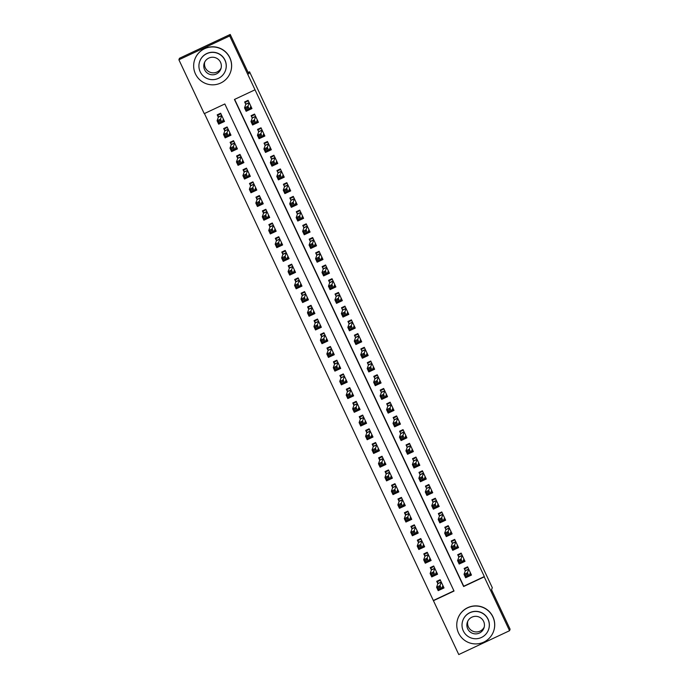 <?xml version="1.0" encoding="UTF-8"?>
<svg xmlns="http://www.w3.org/2000/svg" width="689" height="689" viewBox="0 0 689 689"><rect width="100%" height="100%" fill="white"/><g stroke="black" fill="none" stroke-linecap="round" stroke-linejoin="round"><path stroke-width="1.03" d="M458.771 654.55L433.433 600.696L454.025 591.033L224.829 103.97L204.245 113.642L178.899 59.788L229.687 35.949L255.025 89.794L234.441 99.466L463.628 586.52L484.221 576.857L509.559 630.711L458.771 654.55M204.444 113.547L433.433 600.696M229.687 35.949L230.229 34.45L179.441 58.289L178.899 59.788M248.522 110.162L251.959 108.578L248.092 100.344L244.655 101.955L245.784 104.358M254.999 123.874L258.418 122.297L254.542 114.064L251.115 115.674L252.243 118.077M261.432 137.602L264.877 136.017L261.002 127.784L257.565 129.394L258.702 131.797M267.9 151.347L271.328 149.737L267.453 141.503L264.025 143.114L265.153 145.517M274.368 165.033L277.788 163.457L273.912 155.223L270.484 156.834L271.612 159.237M280.811 178.787L284.247 177.176L280.371 168.943L276.935 170.553L278.063 172.956M287.279 192.472L290.698 190.896L286.822 182.663L283.394 184.273L284.523 186.676M293.721 206.226L297.157 204.616L293.281 196.382L289.854 197.993L290.982 200.396M300.18 219.946L303.608 218.335L299.741 210.102L296.304 211.712L297.433 214.115M306.622 233.64L310.067 232.055L306.192 223.822L302.764 225.432L303.892 227.835M313.082 247.36L316.527 245.775L312.651 237.541L309.215 239.152L310.351 241.555M319.541 261.079L322.977 259.495L319.102 251.261L315.674 252.872L316.802 255.274M326.018 274.79L329.437 273.214L325.561 264.981L322.133 266.591L323.262 268.994M332.451 288.527L335.887 286.934L332.02 278.701L328.584 280.311L329.712 282.714M338.928 302.23L342.347 300.654L338.471 292.42L335.043 294.031L336.172 296.434M345.361 315.967L348.806 314.373L344.931 306.14L341.503 307.75L342.631 310.153M351.838 329.669L355.257 328.093L351.39 319.86L347.954 321.47L349.082 323.873M358.297 343.389L361.716 341.813L357.841 333.579L354.413 335.198L355.541 337.593M364.739 357.143L368.176 355.533L364.3 347.299L360.864 348.918L362.001 351.312M371.207 370.828L374.627 369.252L370.751 361.027L367.323 362.638L368.451 365.032M377.65 384.583L381.086 382.972L377.21 374.747L373.782 376.358L374.911 378.752M384.118 398.276L387.537 396.692L383.67 388.467L380.233 390.077L381.361 392.472M390.551 412.005L393.996 410.411L390.12 402.187L386.693 403.797L387.821 406.191M397.01 425.724L400.455 424.131L396.58 415.906L393.152 417.517L394.28 419.911M403.47 439.444L406.906 437.851L403.039 429.626L399.603 431.236L400.731 433.639M409.921 453.164L413.366 451.579L409.49 443.346L406.062 444.956L407.19 447.359M416.38 466.884L419.825 465.299L415.949 457.065L412.513 458.676L413.65 461.079M422.857 480.595L426.276 479.019L422.4 470.785L418.972 472.396L420.101 474.799M429.29 494.323L432.735 492.738L428.859 484.505L425.432 486.115L426.56 488.518M435.767 508.034L439.186 506.458L435.319 498.225L431.882 499.835L433.011 502.238M442.217 521.788L445.645 520.178L441.77 511.944L438.342 513.555L439.47 515.958M448.668 535.508L452.105 533.897L448.229 525.664L444.801 527.274L445.929 529.677M455.136 549.193L458.555 547.617L454.688 539.384L451.252 540.994L452.38 543.397M461.587 562.947L465.015 561.337L461.139 553.103L457.711 554.714L458.84 557.117M440.59 589.551L444.017 587.941L440.142 579.707L436.714 581.318L437.842 583.721M434.148 575.797L437.567 574.221L433.691 565.988L430.255 567.598L431.392 570.001M424.932 556.281L423.804 553.878L427.232 552.268L431.107 560.501L427.662 562.095M421.22 548.392L424.648 546.782L420.781 538.548L417.345 540.159L418.473 542.562M414.761 534.673L418.197 533.062L414.322 524.829L410.894 526.439L412.022 528.842M408.31 520.953L411.738 519.342L407.862 511.109L404.434 512.719L405.563 515.122M401.851 507.233L405.278 505.623L401.411 497.389L397.975 499L399.103 501.403M395.408 493.479L398.828 491.903L394.952 483.669L391.524 485.28L392.652 487.683M388.94 479.794L392.368 478.183L388.493 469.95L385.065 471.56L386.193 473.963M382.498 466.04L385.918 464.464L382.042 456.23L378.606 457.841L379.742 460.243M376.03 452.354L379.458 450.744L375.583 442.51L372.155 444.121L373.283 446.524M369.571 438.635L372.999 437.024L369.132 428.791L365.695 430.401L366.824 432.804M363.129 424.88L366.548 423.304L362.672 415.071L359.245 416.681L360.373 419.084M356.661 411.195L360.089 409.585L356.213 401.351L352.785 402.962L353.913 405.365M350.21 397.441L353.629 395.865L349.762 387.631L346.326 389.242L347.454 391.645M343.742 383.756L347.178 382.145L343.303 373.912L339.875 375.522L341.003 377.925M337.291 370.036L340.719 368.426L336.843 360.192L333.416 361.803L334.544 364.205M328.093 350.486L326.956 348.083L330.393 346.472L334.268 354.706L330.823 356.291M324.381 342.597L327.809 340.986L323.933 332.753L320.506 334.363L321.634 336.766M317.93 328.842L321.35 327.266L317.483 319.033L314.046 320.643L315.174 323.046M311.462 315.157L314.899 313.547L311.023 305.313L307.595 306.924L308.724 309.327M305.012 301.438L308.439 299.827L304.564 291.593L301.136 293.204L302.264 295.607M298.561 287.683L301.98 286.107L298.113 277.874L294.677 279.484L295.805 281.887M292.093 273.998L295.529 272.388L291.654 264.154L288.226 265.765L289.354 268.167M285.651 260.244L289.07 258.668L285.194 250.434L281.767 252.045L282.895 254.448M279.183 246.559L282.619 244.939L278.744 236.715L275.307 238.325L276.444 240.728M272.732 232.839L276.16 231.22L272.284 222.995L268.856 224.605L269.985 227M266.281 219.085L269.7 217.5L265.833 209.275L262.397 210.886L263.525 213.28M259.813 205.391L263.25 203.78L259.374 195.555L255.946 197.166L257.075 199.56M253.363 191.671L256.79 190.061L252.915 181.836L249.487 183.446L250.615 185.841M244.156 172.121L243.028 169.727L246.464 168.116L250.34 176.341L246.895 177.934M240.444 164.232L243.88 162.621L240.005 154.388L236.577 156.007L237.705 158.401M234.002 150.478L237.421 148.902L233.545 140.668L230.117 142.287L231.246 144.681M227.534 136.792L230.97 135.182L227.094 126.948L223.658 128.559L224.795 130.962M433.545 600.403L453.93 590.826M221.091 123.038L224.511 121.462L220.635 113.229L217.207 114.839L218.335 117.242M234.639 99.371L463.74 586.227L484.324 576.555L255.025 89.794M468.055 576.633L471.474 575.057L467.598 566.823L464.162 568.434L465.299 570.836M230.229 34.45L248.789 73.895L249.547 71.802L248.118 72.466M249.547 71.802L492.291 587.674L491.541 589.767L510.101 629.212L509.559 630.711M469.519 574.927L471.069 574.204M465.6 567.762L464.575 568.873L467.84 567.34M466.892 574.307L465.523 574.953L466.169 576.323L467.538 575.685L466.892 574.307L467.469 572.723L469.08 576.15L465.652 577.761L464.033 574.333L467.469 572.723L468.727 569.226M470.337 572.654L469.08 576.15L467.538 575.685M465.523 574.953L464.033 574.333L465.316 570.785L464.575 568.873M466.169 576.323L465.652 577.761M437.403 580.999L437.859 583.678L436.585 587.217L440.013 585.607L441.632 589.035L442.889 585.538M440.392 580.233L437.127 581.766M443.621 587.088L442.071 587.82M440.09 588.57L441.632 589.035L438.195 590.645L436.585 587.217L438.066 587.846L438.712 589.216L440.09 588.57L439.444 587.2L438.066 587.846M441.279 582.11L439.444 587.2M438.195 590.645L438.712 589.216M484.229 627.102A8.802 8.793 19.8 0 1 467.788 621.168M458.555 633.027A18.965 18.947 -160.2 0 0 493.548 631.408A18.965 18.947 -160.2 0 0 474.824 606.044A18.965 18.947 -160.2 0 0 458.555 633.027M493.548 631.408L493.6 631.253A18.965 18.947 -160.2 0 0 474.876 605.898A18.965 18.947 -160.2 0 0 457.927 618.386L457.875 618.541M462.819 620.479L462.87 620.341A13.651 13.642 19.8 0 1 488.062 619.17A13.651 13.642 19.8 0 1 488.553 629.608L488.501 629.746A13.651 13.642 -160.2 0 0 475.022 611.479A13.651 13.642 -160.2 0 0 463.309 630.909A13.651 13.642 -160.2 0 0 488.501 629.746M483.618 621.375A8.802 8.793 -160.2 0 0 467.383 622.124A8.802 8.793 -160.2 0 0 476.073 633.889A8.802 8.793 -160.2 0 0 483.618 621.375M221.143 68.013A8.802 8.793 19.8 0 1 204.702 62.088M195.461 73.938A18.965 18.947 -160.2 0 0 230.462 72.319A18.965 18.947 -160.2 0 0 211.73 46.955A18.965 18.947 -160.2 0 0 195.461 73.938M230.462 72.319L230.514 72.173A18.965 18.947 -160.2 0 0 211.79 46.809A18.965 18.947 -160.2 0 0 194.841 59.297L194.789 59.452M199.732 61.39L199.776 61.252A13.651 13.642 19.8 0 1 224.976 60.081A13.651 13.642 19.8 0 1 225.467 70.519L225.415 70.657A13.651 13.642 -160.2 0 0 211.936 52.39A13.651 13.642 -160.2 0 0 200.215 71.82A13.651 13.642 -160.2 0 0 225.415 70.657M220.532 62.286A8.802 8.793 -160.2 0 0 204.297 63.035A8.802 8.793 -160.2 0 0 212.987 74.8A8.802 8.793 -160.2 0 0 220.532 62.286M463.06 561.208L464.61 560.484M459.15 554.042L458.125 555.153L461.389 553.62M460.433 560.588L459.063 561.234L459.709 562.603L461.079 561.966L460.433 560.588L461.01 559.003L462.62 562.431L459.193 564.041L457.582 560.613L461.01 559.003L462.267 555.506M463.886 558.934L462.62 562.431L461.079 561.966M459.063 561.234L457.582 560.613L458.857 557.065L458.125 555.153M459.709 562.603L459.193 564.041M456.609 547.488L458.159 546.765M452.69 540.322L451.665 541.433L454.929 539.9M453.982 546.868L452.604 547.514L453.25 548.883L454.628 548.237L453.982 546.868L454.551 545.283L456.17 548.711L452.733 550.322L451.123 546.894L454.551 545.283L455.817 541.787L452.397 543.345L451.665 541.433M457.427 545.214L456.17 548.711L454.628 548.237M452.604 547.514L451.123 546.894L452.397 543.345M453.25 548.883L452.733 550.322M450.15 533.768L451.7 533.045M446.231 526.603L445.206 527.714L448.47 526.181M447.523 533.148L446.153 533.794L446.799 535.164L448.169 534.518L447.523 533.148L448.1 531.563L449.71 534.991L446.283 536.602L444.663 533.174L448.1 531.563L449.357 528.067M450.976 531.495L449.71 534.991L448.169 534.518M446.153 533.794L444.663 533.174L445.947 529.626L445.206 527.714M446.799 535.164L446.283 536.602M443.699 520.049L445.24 519.325M439.78 512.883L438.755 513.994L442.019 512.461M441.072 519.428L439.694 520.074L440.34 521.444L441.709 520.798L441.072 519.428L441.64 517.835L443.251 521.272L439.823 522.882L438.213 519.454L441.64 517.835L442.898 514.347M444.517 517.775L443.251 521.272L441.709 520.798M439.694 520.074L438.213 519.454L439.487 515.906L438.755 513.994M440.34 521.444L439.823 522.882M430.944 567.28L431.409 569.958L430.125 573.498L433.562 571.887L435.172 575.315L436.43 571.818M433.932 566.513L430.668 568.046M437.162 573.369L435.612 574.101M433.631 574.85L435.172 575.315L431.745 576.926L430.125 573.498L431.615 574.118L432.261 575.496L433.631 574.85L432.985 573.481L431.615 574.118M434.819 568.391L432.985 573.481M431.745 576.926L432.261 575.496M424.484 553.56L424.949 556.238L423.675 559.778L427.102 558.168L428.713 561.595L429.979 558.099M427.481 552.793L424.217 554.326M430.703 559.649L429.152 560.381M427.171 561.13L428.713 561.595L425.285 563.206L423.675 559.778L425.156 560.398L425.802 561.776L427.171 561.13L426.525 559.761L425.156 560.398M428.36 554.671L426.525 559.761M425.285 563.206L425.802 561.776M418.034 539.84L418.49 542.519L417.215 546.058L420.643 544.448L422.262 547.876L423.52 544.379M421.022 539.074L417.758 540.607M424.252 545.929L422.702 546.661M420.721 547.41L422.262 547.876L418.826 549.486L417.215 546.058L418.697 546.678L419.343 548.056L420.721 547.41L420.075 546.041L418.697 546.678M421.909 540.951L420.075 546.041M418.826 549.486L419.343 548.056M411.574 526.12L412.039 528.799L410.756 532.339L414.192 530.728L415.803 534.156L417.069 530.659M414.563 525.354L411.299 526.887M417.792 532.209L416.242 532.941M414.261 533.691L415.803 534.156L412.375 535.766L410.756 532.339L412.246 532.959L412.892 534.337L414.261 533.691L413.615 532.321L412.246 532.959M415.45 527.231L413.615 532.321M412.375 535.766L412.892 534.337M437.239 506.329L438.79 505.605M433.321 499.163L432.296 500.274L435.56 498.741M434.613 505.709L433.243 506.355L433.881 507.724L435.259 507.078L434.613 505.709L435.181 504.115L436.8 507.552L433.364 509.162L431.753 505.735L435.181 504.115L436.447 500.627M438.058 504.055L436.8 507.552L435.259 507.078M433.243 506.355L431.753 505.735L433.028 502.186L432.296 500.274M433.881 507.724L433.364 509.162M405.123 512.401L405.58 515.079L404.305 518.619L407.733 517.008L409.344 520.436L410.61 516.939M408.112 511.634L404.848 513.159M411.333 518.49L409.791 519.222M407.802 519.971L409.344 520.436L405.916 522.047L404.305 518.619L405.787 519.239L406.432 520.617L407.802 519.971L407.165 518.602L405.787 519.239M408.99 513.512L407.165 518.602M405.916 522.047L406.432 520.617M430.78 492.609L432.33 491.886M426.861 485.444L425.836 486.555L429.101 485.022M428.153 491.989L426.784 492.635L427.43 494.004L428.799 493.358L428.153 491.989L428.73 490.396L430.341 493.832L426.913 495.443L425.294 492.006L428.73 490.396L429.988 486.908M431.607 490.335L430.341 493.832L428.799 493.358M426.784 492.635L425.294 492.006L426.577 488.467L425.836 486.555M427.43 494.004L426.913 495.443M398.664 498.681L399.12 501.359L397.846 504.899L401.274 503.289L402.893 506.716L404.15 503.22M401.653 497.914L398.388 499.439M404.882 504.77L403.332 505.493M401.351 506.251L402.893 506.716L399.456 508.327L397.846 504.899L399.336 505.519L399.973 506.897L401.351 506.251L400.705 504.882L399.336 505.519M402.54 499.792L400.705 504.882M399.456 508.327L399.973 506.897M424.329 478.889L425.88 478.166M420.411 471.715L419.386 472.835L422.65 471.302M421.702 478.269L420.324 478.915L420.97 480.285L422.348 479.639L421.702 478.269L422.271 476.676L423.89 480.112L420.454 481.723L418.843 478.287L422.271 476.676L423.537 473.188L420.118 474.747L419.386 472.835M425.147 476.616L423.89 480.112L422.348 479.639M420.324 478.915L418.843 478.287L420.118 474.747M420.97 480.285L420.454 481.723M392.205 484.961L392.67 487.631L391.386 491.179L394.823 489.569L396.433 492.997L397.699 489.5M395.193 484.186L391.929 485.719M398.423 491.05L396.873 491.774M394.892 492.532L396.433 492.997L393.006 494.607L391.386 491.179L392.876 491.8L393.522 493.178L394.892 492.532L394.246 491.154L392.876 491.8M396.08 486.072L394.246 491.154M393.006 494.607L393.522 493.178M417.87 465.17L419.42 464.446M413.951 457.996L412.926 459.115L416.19 457.582M415.243 464.55L413.874 465.196L414.52 466.565L415.889 465.919L415.243 464.55L415.82 462.956L417.431 466.393L414.003 468.003L412.384 464.567L415.82 462.956L417.078 459.468M418.688 462.896L417.431 466.393L415.889 465.919M413.874 465.196L412.384 464.567L413.667 461.027L412.926 459.115M414.52 466.565L414.003 468.003M385.754 471.242L386.21 473.911L384.936 477.46L388.363 475.849L389.983 479.277L391.24 475.78M388.742 470.466L385.478 471.999M391.972 477.331L390.422 478.054M388.441 478.812L389.983 479.277L386.546 480.888L384.936 477.46L386.417 478.08L387.063 479.458L388.441 478.812L387.795 477.434L386.417 478.08M389.629 472.353L387.795 477.434M386.546 480.888L387.063 479.458M411.411 451.45L412.961 450.718M407.5 444.276L406.476 445.395L409.74 443.862M408.784 450.83L407.414 451.476L408.06 452.845L409.43 452.199L408.784 450.83L409.361 449.237L410.971 452.673L407.543 454.284L405.933 450.847L409.361 449.237L410.618 445.74M412.237 449.176L410.971 452.673L409.43 452.199M407.414 451.476L405.933 450.847L407.208 447.307L406.476 445.395M408.06 452.845L407.543 454.284M379.294 457.522L379.76 460.192L378.476 463.74L381.913 462.13L383.523 465.557L384.781 462.061M382.283 456.747L379.019 458.28M385.513 463.611L383.962 464.334M381.982 465.092L383.523 465.557L380.095 467.168L378.476 463.74L379.966 464.36L380.612 465.738L381.982 465.092L381.336 463.714L379.966 464.36M379.76 460.192L383.153 458.598L381.336 463.714M380.095 467.168L380.612 465.738M404.96 437.73L406.51 436.998M401.041 430.556L400.016 431.676L403.28 430.143M402.333 437.11L400.955 437.756L401.601 439.126L402.979 438.48L402.333 437.11L402.901 435.517L404.521 438.953L401.084 440.564L399.474 437.127L402.901 435.517L404.167 432.02M405.778 435.457L404.521 438.953L402.979 438.48M400.955 437.756L399.474 437.127L400.748 433.588L400.016 431.676M401.601 439.126L401.084 440.564M372.835 443.802L373.3 446.472L372.026 450.02L375.453 448.41L377.064 451.838L378.33 448.341M375.832 443.027L372.568 444.56M379.053 449.891L377.503 450.615M375.522 451.373L377.064 451.838L373.636 453.448L372.026 450.02L373.507 450.64L374.153 452.018L375.522 451.373L374.876 449.995L373.507 450.64M376.711 444.913L374.876 449.995M373.636 453.448L374.153 452.018M398.5 424.011L400.051 423.279M394.582 416.836L393.557 417.956L396.821 416.423M395.874 423.39L394.504 424.036L395.15 425.406L396.519 424.76L395.874 423.39L396.451 421.797L398.061 425.234L394.633 426.844L393.014 423.408L396.451 421.797L397.708 418.301M399.327 421.737L398.061 425.234L396.519 424.76M394.504 424.036L393.014 423.408L394.297 419.868L393.557 417.956M395.15 425.406L394.633 426.844M366.384 430.082L366.841 432.752L365.566 436.301L368.994 434.69L370.613 438.118L371.871 434.621M369.373 429.307L366.109 430.84M372.603 436.171L371.052 436.895M369.071 437.653L370.613 438.118L367.177 439.728L365.566 436.301L367.048 436.921L367.693 438.29L369.071 437.653L368.426 436.275L367.048 436.921M370.26 431.193L368.426 436.275M367.177 439.728L367.693 438.29M392.05 410.291L393.591 409.559M388.131 403.117L387.106 404.236L390.37 402.703M389.423 409.671L388.045 410.317L388.691 411.686L390.06 411.04L389.423 409.671L389.991 408.077L391.602 411.514L388.174 413.124L386.563 409.688L389.991 408.077L391.257 404.581M392.868 408.017L391.602 411.514L390.06 411.04M388.045 410.317L386.563 409.688L387.838 406.148L387.106 404.236M388.691 411.686L388.174 413.124M359.925 416.363L360.39 419.033L359.107 422.581L362.543 420.97L364.154 424.398L365.42 420.901M362.914 415.588L359.649 417.121M366.143 422.452L364.593 423.175M362.612 423.933L364.154 424.398L360.726 426.009L359.107 422.581L360.597 423.201L361.243 424.57L362.612 423.933L361.966 422.555L360.597 423.201M363.801 417.474L361.966 422.555M360.726 426.009L361.243 424.57M353.474 402.643L353.931 405.313L352.656 408.861L356.084 407.251L357.694 410.678L358.96 407.182M356.463 401.868L353.199 403.401M359.684 408.732L358.142 409.455M356.153 410.213L357.694 410.678L354.267 412.289L352.656 408.861L354.137 409.481L354.783 410.851L356.153 410.213L355.515 408.835L354.137 409.481M357.35 403.754L355.515 408.835M354.267 412.289L354.783 410.851M347.015 388.923L347.471 391.593L346.197 395.142L349.624 393.531L351.244 396.959L352.501 393.462M350.003 388.148L346.739 389.681M353.233 395.012L351.683 395.736M349.702 396.494L351.244 396.959L347.807 398.569L346.197 395.142L347.687 395.762L348.324 397.131L349.702 396.494L349.056 395.116L347.687 395.762M347.471 391.593L350.873 390L349.056 395.116M347.807 398.569L348.324 397.131M385.59 396.571L387.14 395.839M381.672 389.397L380.647 390.517L383.911 388.984M382.963 395.951L381.594 396.597L382.231 397.966L383.609 397.32L382.963 395.951L383.532 394.358L385.151 397.786L381.715 399.405L380.104 395.968L383.532 394.358L384.798 390.861M386.408 394.297L385.151 397.786L383.609 397.32M381.594 396.597L380.104 395.968L381.379 392.429L380.647 390.517M382.231 397.966L381.715 399.405M379.131 382.851L380.681 382.119M375.221 375.677L374.187 376.797L377.451 375.264M376.504 382.231L375.135 382.877L375.781 384.247L377.15 383.601L376.504 382.231L377.081 380.638L378.692 384.066L375.264 385.685L373.645 382.249L377.081 380.638L378.339 377.141M379.958 380.578L378.692 384.066L377.15 383.601M375.135 382.877L373.645 382.249L374.928 378.709L374.187 376.797M375.781 384.247L375.264 385.685M372.68 369.132L374.23 368.4M368.761 361.958L367.737 363.077L371.001 361.544M370.053 368.512L368.675 369.158L369.321 370.527L370.699 369.881L370.053 368.512L370.622 366.918L372.241 370.346L368.804 371.957L367.194 368.529L370.622 366.918L371.888 363.422L368.469 364.989L367.737 363.077M373.498 366.858L372.241 370.346L370.699 369.881M368.675 369.158L367.194 368.529L368.469 364.989M369.321 370.527L368.804 371.957M340.555 375.204L341.021 377.873L339.737 381.422L343.174 379.811L344.784 383.239L346.05 379.742M343.544 374.428L340.28 375.961M346.774 381.293L345.223 382.016M343.243 382.774L344.784 383.239L341.356 384.85L339.737 381.422L341.227 382.042L341.873 383.411L343.243 382.774L342.597 381.396L341.227 382.042M344.431 376.315L342.597 381.396M341.356 384.85L341.873 383.411M366.221 355.412L367.771 354.68M362.302 348.238L361.277 349.357L364.541 347.824M363.594 354.792L362.225 355.438L362.87 356.807L364.24 356.161L363.594 354.792L364.171 353.199L365.781 356.626L362.354 358.237L360.735 354.809L364.171 353.199L365.428 349.702M367.039 353.138L365.781 356.626L364.24 356.161M362.225 355.438L360.735 354.809L362.018 351.269L361.277 349.357M362.87 356.807L362.354 358.237M334.105 361.484L334.561 364.154L333.287 367.702L336.714 366.092L338.333 369.519L339.591 366.023M337.093 360.709L333.829 362.242M340.323 367.573L338.773 368.296M336.792 369.054L338.333 369.519L334.897 371.13L333.287 367.702L334.768 368.322L335.414 369.692L336.792 369.054L336.146 367.676L334.768 368.322M337.98 362.595L336.146 367.676M334.897 371.13L335.414 369.692M359.761 341.692L361.312 340.96M355.851 334.518L354.826 335.638L358.091 334.105M357.135 341.072L355.765 341.718L356.411 343.088L357.78 342.442L357.135 341.072L357.712 339.479L359.322 342.907L355.894 344.517L354.284 341.089L357.712 339.479L358.969 335.982M360.588 339.419L359.322 342.907L357.78 342.442M355.765 341.718L354.284 341.089L355.558 337.55L354.826 335.638M356.411 343.088L355.894 344.517M327.645 347.764L328.11 350.434L326.827 353.982L330.264 352.372L331.874 355.8L333.132 352.303M330.634 346.989L327.37 348.522M333.864 353.853L332.313 354.577M330.332 355.326L331.874 355.8L328.446 357.41L326.827 353.982L328.317 354.602L328.963 355.972L330.332 355.326L329.686 353.957L328.317 354.602M331.521 348.875L329.686 353.957M328.446 357.41L328.963 355.972M353.311 327.973L354.861 327.241M349.392 320.798L348.367 321.918L351.631 320.385M350.684 327.353L349.306 327.998L349.952 329.368L351.33 328.722L350.684 327.353L351.252 325.759L352.871 329.187L349.435 330.798L347.824 327.37L351.252 325.759L352.518 322.263M354.129 325.69L352.871 329.187L351.33 328.722M349.306 327.998L347.824 327.37L349.099 323.83L348.367 321.918M349.952 329.368L349.435 330.798M321.195 334.044L321.651 336.714L320.376 340.263L323.804 338.652L325.415 342.08L326.681 338.583M324.183 333.269L320.919 334.802M327.404 340.133L325.854 340.857M323.873 341.606L325.415 342.08L321.987 343.69L320.376 340.263L321.858 340.883L322.504 342.252L323.873 341.606L323.227 340.237L321.858 340.883M325.062 335.155L323.227 340.237M321.987 343.69L322.504 342.252M346.851 314.253L348.401 313.521M342.933 307.079L341.908 308.198L345.172 306.665M344.224 313.633L342.855 314.27L343.501 315.648L344.87 315.002L344.224 313.633L344.801 312.039L346.412 315.467L342.984 317.078L341.365 313.65L344.801 312.039L346.059 308.543M347.678 311.971L346.412 315.467L344.87 315.002M342.855 314.27L341.365 313.65L342.648 310.11L341.908 308.198M343.501 315.648L342.984 317.078M314.735 320.316L315.192 322.995L313.917 326.543L317.345 324.924L318.964 328.36L320.221 324.863M317.724 319.55L314.46 321.083M320.953 326.414L319.403 327.137M317.422 327.886L318.964 328.36L315.528 329.971L313.917 326.543L315.398 327.163L316.044 328.532L317.422 327.886L316.776 326.517L315.398 327.163M318.611 321.436L316.776 326.517M315.528 329.971L316.044 328.532M340.4 300.533L341.951 299.801M336.482 293.359L335.457 294.479L338.721 292.946M337.774 299.913L336.396 300.55L337.042 301.928L338.42 301.282L337.774 299.913L338.342 298.32L339.961 301.748L336.525 303.358L334.914 299.93L338.342 298.32L339.608 294.823L336.189 296.391L335.457 294.479M341.219 298.251L339.961 301.748L338.42 301.282M336.396 300.55L334.914 299.93L336.189 296.391M337.042 301.928L336.525 303.358M308.276 306.596L308.741 309.275L307.458 312.823L310.894 311.204L312.505 314.64L313.771 311.144M311.264 305.83L308 307.363M314.494 312.694L312.944 313.417M310.963 314.167L312.505 314.64L309.077 316.251L307.458 312.823L308.948 313.443L309.594 314.813L310.963 314.167L310.317 312.797L308.948 313.443M312.151 307.716L310.317 312.797M309.077 316.251L309.594 314.813M333.941 286.813L335.491 286.081M330.022 279.639L328.998 280.759L332.262 279.226M331.314 286.193L329.945 286.831L330.591 288.209L331.96 287.563L331.314 286.193L331.883 284.6L333.502 288.028L330.065 289.638L328.455 286.211L331.883 284.6L333.149 281.103M334.759 284.531L333.502 288.028L331.96 287.563M329.945 286.831L328.455 286.211L329.73 282.671L328.998 280.759M330.591 288.209L330.065 289.638M301.825 292.877L302.282 295.555L301.007 299.095L304.435 297.484L306.054 300.921L307.311 297.424M304.814 292.11L301.549 293.643M308.043 298.974L306.493 299.698M304.512 300.447L306.054 300.921L302.617 302.531L301.007 299.095L302.488 299.724L303.134 301.093L304.512 300.447L303.866 299.078L302.488 299.724M305.701 293.996L303.866 299.078M302.617 302.531L303.134 301.093M327.482 273.094L329.032 272.362M323.572 265.92L322.538 267.039L325.802 265.506M324.855 272.474L323.486 273.111L324.131 274.489L325.501 273.843L324.855 272.474L325.432 270.88L327.042 274.308L323.615 275.919L321.996 272.491L325.432 270.88L326.689 267.384M328.308 270.811L327.042 274.308L325.501 273.843M323.486 273.111L321.996 272.491L323.279 268.951L322.538 267.039M324.131 274.489L323.615 275.919M295.366 279.157L295.822 281.835L294.548 285.375L297.975 283.765L299.594 287.201L300.852 283.704M298.354 278.39L295.09 279.923M301.584 285.255L300.034 285.978M298.053 286.727L299.594 287.201L296.158 288.812L294.548 285.375L296.037 286.004L296.683 287.373L298.053 286.727L297.407 285.358L296.037 286.004M299.241 280.277L297.407 285.358M296.158 288.812L296.683 287.373M321.031 259.374L322.581 258.642M317.112 252.2L316.087 253.311L319.351 251.786M318.404 258.754L317.026 259.391L317.672 260.769L319.05 260.123L318.404 258.754L318.973 257.161L320.592 260.588L317.155 262.199L315.545 258.771L318.973 257.161L320.239 253.664M321.849 257.092L320.592 260.588L319.05 260.123M317.026 259.391L315.545 258.771L316.819 255.231L316.087 253.311M317.672 260.769L317.155 262.199M314.572 245.646L316.122 244.922M310.653 238.48L309.628 239.591L312.892 238.067M311.945 245.034L310.575 245.672L311.221 247.05L312.591 246.404L311.945 245.034L312.522 243.441L314.132 246.869L310.705 248.479L309.085 245.051L312.522 243.441L313.779 239.944M315.39 243.372L314.132 246.869L312.591 246.404M310.575 245.672L309.085 245.051L310.369 241.512L309.628 239.591M311.221 247.05L310.705 248.479M308.112 231.926L309.662 231.203M304.202 224.76L303.177 225.871L306.441 224.338M305.485 231.306L304.116 231.952L304.762 233.33L306.131 232.684L305.485 231.306L306.062 229.721L307.673 233.149L304.245 234.76L302.635 231.332L306.062 229.721L307.32 226.225M308.939 229.652L307.673 233.149L306.131 232.684M304.116 231.952L302.635 231.332L303.909 227.792L303.177 225.871M304.762 233.33L304.245 234.76M288.906 265.437L289.371 268.116L288.088 271.655L291.525 270.045L293.135 273.481L294.401 269.985M291.895 264.671L288.631 266.204M295.125 271.535L293.574 272.258M291.593 273.008L293.135 273.481L289.707 275.092L288.088 271.655L289.578 272.284L290.224 273.654L291.593 273.008L290.947 271.638L289.578 272.284M292.782 266.557L290.947 271.638M289.707 275.092L290.224 273.654M282.456 251.718L282.912 254.396L281.637 257.936L285.065 256.325L286.684 259.762L287.942 256.265M285.444 250.951L282.18 252.484M288.674 257.807L287.124 258.539M285.143 259.288L286.684 259.762L283.248 261.372L281.637 257.936L283.119 258.564L283.765 259.934L285.143 259.288L284.497 257.919L283.119 258.564M282.912 254.396L286.314 252.803L284.497 257.919M283.248 261.372L283.765 259.934M275.996 237.998L276.461 240.676L275.178 244.216L278.614 242.606L280.225 246.042L281.482 242.545M278.985 237.231L275.721 238.764M282.214 244.087L280.664 244.819M278.683 245.568L280.225 246.042L276.797 247.652L275.178 244.216L276.668 244.845L277.314 246.214L278.683 245.568L278.037 244.199L276.668 244.845M279.872 239.109L278.037 244.199M276.797 247.652L277.314 246.214M301.661 218.206L303.212 217.483M297.743 211.041L296.718 212.152L299.982 210.619M299.035 217.586L297.657 218.232L298.303 219.61L299.681 218.964L299.035 217.586L299.603 216.001L301.222 219.429L297.786 221.04L296.175 217.612L299.603 216.001L300.869 212.505M302.48 215.933L301.222 219.429L299.681 218.964M297.657 218.232L296.175 217.612L297.45 214.064L296.718 212.152M298.303 219.61L297.786 221.04M269.545 224.278L270.002 226.957L268.727 230.496L272.155 228.886L273.766 232.322L275.032 228.826M272.534 223.512L269.27 225.045M275.755 230.367L274.205 231.099M272.224 231.848L273.766 232.322L270.338 233.933L268.727 230.496L270.209 231.125L270.855 232.494L272.224 231.848L271.578 230.479L270.209 231.125M273.412 225.389L271.578 230.479M270.338 233.933L270.855 232.494M295.202 204.487L296.752 203.763M291.283 197.321L290.258 198.432L293.523 196.899M292.575 203.866L291.206 204.512L291.852 205.89L293.221 205.244L292.575 203.866L293.152 202.282L294.763 205.71L291.335 207.32L289.716 203.892L293.152 202.282L294.41 198.785M296.029 202.213L294.763 205.71L293.221 205.244M291.206 204.512L289.716 203.892L290.999 200.344L290.258 198.432M291.852 205.89L291.335 207.32M263.086 210.558L263.542 213.237L262.268 216.777L265.696 215.166L267.315 218.602L268.572 215.106M266.075 209.792L262.81 211.325M269.304 216.647L267.754 217.38M265.773 218.129L267.315 218.602L263.878 220.213L262.268 216.777L263.749 217.405L264.395 218.775L265.773 218.129L265.127 216.759L263.749 217.405M263.542 213.237L266.944 211.644L265.127 216.759M263.878 220.213L264.395 218.775M288.751 190.767L290.302 190.043M284.833 183.601L283.808 184.712L287.072 183.179M286.124 190.147L284.746 190.793L285.392 192.171L286.77 191.525L286.124 190.147L286.693 188.562L288.312 191.99L284.876 193.6L283.265 190.173L286.693 188.562L287.959 185.065M289.569 188.493L288.312 191.99L286.77 191.525M284.746 190.793L283.265 190.173L284.54 186.624L283.808 184.712M285.392 192.171L284.876 193.6M256.627 196.839L257.092 199.517L255.808 203.057L259.245 201.446L260.855 204.874L262.121 201.386M259.615 196.072L256.351 197.605M262.845 202.928L261.295 203.66M259.314 204.409L260.855 204.874L257.428 206.493L255.808 203.057L257.298 203.686L257.944 205.055L259.314 204.409L258.668 203.04L257.298 203.686M260.502 197.95L258.668 203.04M257.428 206.493L257.944 205.055M282.292 177.047L283.842 176.324M278.373 169.882L277.348 170.993L280.612 169.46M279.665 176.427L278.296 177.073L278.942 178.451L280.311 177.805L279.665 176.427L280.234 174.842L281.853 178.27L278.416 179.881L276.806 176.453L280.234 174.842L281.5 171.346M283.11 174.773L281.853 178.27L280.311 177.805M278.296 177.073L276.806 176.453L278.089 172.905L277.348 170.993M278.942 178.451L278.416 179.881M250.176 183.119L250.632 185.797L249.358 189.337L252.785 187.727L254.405 191.154L255.662 187.666M253.164 182.352L249.9 183.885M256.394 189.208L254.844 189.94M252.863 190.689L254.405 191.154L250.968 192.765L249.358 189.337L250.839 189.966L251.485 191.335L252.863 190.689L252.217 189.32L250.839 189.966M254.052 184.23L252.217 189.32M250.968 192.765L251.485 191.335M275.833 163.327L277.383 162.604M271.922 156.162L270.889 157.273L274.153 155.74M273.206 162.707L271.836 163.353L272.482 164.723L273.852 164.085L273.206 162.707L273.783 161.123L275.393 164.55L271.966 166.161L270.346 162.733L273.783 161.123L275.04 157.626L271.63 159.185L270.889 157.273M276.659 161.054L275.393 164.55L273.852 164.085M271.836 163.353L270.346 162.733L271.63 159.185M272.482 164.723L271.966 166.161M269.382 149.608L270.932 148.884M265.463 142.442L264.438 143.553L267.702 142.02M266.755 148.988L265.377 149.634L266.023 151.003L267.401 150.366L266.755 148.988L267.323 147.403L268.943 150.831L265.506 152.441L263.896 149.013L267.323 147.403L268.589 143.906M270.2 147.334L268.943 150.831L267.401 150.366M265.377 149.634L263.896 149.013L265.17 145.465L264.438 143.553M266.023 151.003L265.506 152.441M262.922 135.888L264.473 135.165M259.004 128.722L257.979 129.833L261.243 128.3M260.296 135.268L258.926 135.914L259.572 137.283L260.942 136.646L260.296 135.268L260.873 133.683L262.483 137.111L259.055 138.722L257.436 135.294L260.873 133.683L262.13 130.187M263.741 133.614L262.483 137.111L260.942 136.646M258.926 135.914L257.436 135.294L258.719 131.745L257.979 129.833M259.572 137.283L259.055 138.722M243.717 169.399L244.182 172.078L242.898 175.617L246.326 174.007L247.945 177.435L249.203 173.947M246.705 168.633L243.441 170.166M249.935 175.488L248.384 176.22M246.404 176.97L247.945 177.435L244.509 179.045L242.898 175.617L244.388 176.246L245.034 177.616L246.404 176.97L245.758 175.6L244.388 176.246M247.592 170.51L245.758 175.6M244.509 179.045L245.034 177.616M237.257 155.68L237.722 158.358L236.439 161.898L239.875 160.287L241.486 163.715L242.752 160.227M240.246 154.913L236.982 156.446M243.475 161.769L241.925 162.501M239.944 163.25L241.486 163.715L238.058 165.326L236.439 161.898L237.929 162.526L238.575 163.896L239.944 163.25L239.298 161.881L237.929 162.526M241.133 156.791L239.298 161.881M238.058 165.326L238.575 163.896M230.806 141.96L231.263 144.638L229.988 148.178L233.416 146.568L235.035 149.995L236.293 146.499M233.795 141.193L230.531 142.726M237.025 148.049L235.474 148.781M233.493 149.53L235.035 149.995L231.599 151.606L229.988 148.178L231.47 148.807L232.115 150.176L233.493 149.53L232.848 148.161L231.47 148.807M234.682 143.071L232.848 148.161M231.599 151.606L232.115 150.176M256.472 122.168L258.013 121.445M252.553 115.003L251.528 116.114L254.792 114.581M253.836 121.548L252.467 122.194L253.113 123.564L254.482 122.926L253.836 121.548L254.413 119.964L256.024 123.391L252.596 125.002L250.985 121.574L254.413 119.964L255.671 116.467M257.29 119.895L256.024 123.391L254.482 122.926M252.467 122.194L250.985 121.574L252.26 118.026L251.528 116.114M253.113 123.564L252.596 125.002M224.347 128.24L224.812 130.919L223.529 134.458L226.965 132.848L228.576 136.276L229.833 132.779M227.336 127.474L224.071 129.007M230.565 134.329L229.015 135.061M227.034 135.811L228.576 136.276L225.148 137.886L223.529 134.458L225.019 135.087L225.665 136.456L227.034 135.811L226.388 134.441L225.019 135.087M228.223 129.351L226.388 134.441M225.148 137.886L225.665 136.456M250.012 108.449L251.563 107.725M246.094 101.283L245.069 102.394L248.333 100.861M247.385 107.828L246.007 108.474L246.653 109.844L248.031 109.206L247.385 107.828L247.954 106.244L249.573 109.672L246.137 111.282L244.526 107.854L247.954 106.244L249.22 102.747M250.83 106.175L249.573 109.672L248.031 109.206M246.007 108.474L244.526 107.854L245.801 104.306L245.069 102.394M246.653 109.844L246.137 111.282M217.896 114.52L218.353 117.199L217.078 120.739L220.506 119.128L222.116 122.556L223.382 119.059M220.885 113.754L217.621 115.287M224.106 120.609L222.564 121.342M220.575 122.091L222.116 122.556L218.689 124.166L217.078 120.739L218.559 121.359L219.205 122.737L220.575 122.091L219.929 120.721L218.559 121.359M221.763 115.631L219.929 120.721M218.689 124.166L219.205 122.737M468.709 569.192L465.316 570.785M468.658 569.08L465.273 570.664M437.825 583.557L441.21 581.964M437.859 583.678L441.261 582.076M462.259 555.472L458.857 557.065M462.198 555.36L458.814 556.945M455.748 541.64L452.363 543.225M449.34 528.032L445.947 529.626M449.288 527.92L445.904 529.505M442.889 514.313L439.487 515.906M442.829 514.201L439.453 515.785M431.366 569.837L434.75 568.244M431.409 569.958L434.802 568.356M424.906 556.118L428.291 554.524M424.949 556.238L428.351 554.636M418.456 542.389L421.84 540.805M418.49 542.519L421.892 540.917M411.996 528.67L415.381 527.085M412.039 528.799L415.433 527.197M436.43 500.593L433.028 502.186M436.378 500.481L432.993 502.066M405.545 514.95L408.921 513.365M405.58 515.079L408.982 513.477M429.97 486.873L426.577 488.467M429.919 486.761L426.534 488.346M399.086 501.23L402.471 499.646M399.12 501.359L402.522 499.758M423.468 473.033L420.083 474.626M392.627 487.511L396.011 485.926M392.67 487.631L396.063 486.038M417.06 459.434L413.667 461.027M417.009 459.313L413.624 460.907M386.176 473.791L389.561 472.206M386.21 473.911L389.612 472.318M410.61 445.714L407.208 447.307M410.549 445.594L407.165 447.187M379.717 460.071L383.101 458.486M404.15 431.994L400.748 433.588M404.098 431.874L400.714 433.467M373.257 446.351L376.642 444.767M373.3 446.472L376.702 444.879M397.691 418.275L394.297 419.868M397.639 418.154L394.254 419.747M366.806 432.632L370.191 431.047M366.841 432.752L370.243 431.159M391.24 404.555L387.838 406.148M391.18 404.434L387.804 406.028M360.347 418.912L363.732 417.327M360.39 419.033L363.783 417.439M353.896 405.192L357.272 403.608M353.931 405.313L357.333 403.72M347.437 391.473L350.822 389.888M384.781 390.835L381.379 392.429M384.729 390.715L381.344 392.308M378.321 377.116L374.928 378.709M378.27 376.995L374.885 378.588M371.819 363.275L368.434 364.869M340.977 377.753L344.362 376.168M341.021 377.873L344.414 376.28M365.411 349.667L362.018 351.269M365.359 349.556L361.975 351.149M334.527 364.033L337.911 362.448M334.561 364.154L337.963 362.56M358.96 335.948L355.558 337.55M358.9 335.836L355.515 337.429M328.067 350.313L331.452 348.729M328.11 350.434L331.504 348.841M352.501 322.228L349.099 323.83M352.449 322.116L349.065 323.709M321.608 336.594L324.993 335.009M321.651 336.714L325.053 335.121M346.042 308.508L342.648 310.11M345.99 308.396L342.605 309.99M315.157 322.874L318.542 321.289M315.192 322.995L318.594 321.401M339.531 294.677L336.154 296.27M308.698 309.154L312.083 307.57M308.741 309.275L312.134 307.682M333.132 281.069L329.73 282.671M333.08 280.957L329.695 282.55M302.247 295.435L305.623 293.85M302.282 295.555L305.683 293.962M326.672 267.349L323.279 268.951M326.62 267.237L323.236 268.822M295.788 281.715L299.172 280.122M295.822 281.835L299.224 280.242M320.221 253.63L316.819 255.231M320.17 253.518L316.785 255.102M313.762 239.91L310.369 241.512M313.71 239.798L310.326 241.383M307.311 226.19L303.909 227.792M307.251 226.078L303.875 227.663M289.328 267.995L292.713 266.402M289.371 268.116L292.765 266.522M282.878 254.275L286.262 252.682M276.418 240.556L279.803 238.962M276.461 240.676L279.855 239.083M300.852 212.47L297.45 214.064M300.8 212.358L297.415 213.943M269.967 226.836L273.344 225.243M270.002 226.957L273.404 225.363M294.392 198.751L290.999 200.344M294.341 198.639L290.956 200.223M263.508 213.116L266.893 211.523M287.942 185.031L284.54 186.624M287.89 184.919L284.505 186.504M257.049 199.397L260.433 197.803M257.092 199.517L260.485 197.924M281.482 171.311L278.089 172.905M281.431 171.199L278.046 172.784M250.598 185.677L253.983 184.084M250.632 185.797L254.034 184.204M274.971 157.48L271.587 159.064M268.572 143.872L265.17 145.465M268.521 143.76L265.136 145.345M262.113 130.152L258.719 131.745M262.061 130.04L258.676 131.625M244.139 171.957L247.523 170.364M244.182 172.078L247.575 170.484M237.679 158.237L241.064 156.644M237.722 158.358L241.124 156.756M231.228 144.518L234.613 142.924M231.263 144.638L234.665 143.036M255.662 116.432L252.26 118.026M255.602 116.32L252.226 117.905M224.769 130.798L228.154 129.205M224.812 130.919L228.205 129.317M249.203 102.713L245.801 104.306M249.151 102.601L245.766 104.185M218.318 117.078L221.694 115.485M218.353 117.199L221.755 115.597"/></g></svg>
